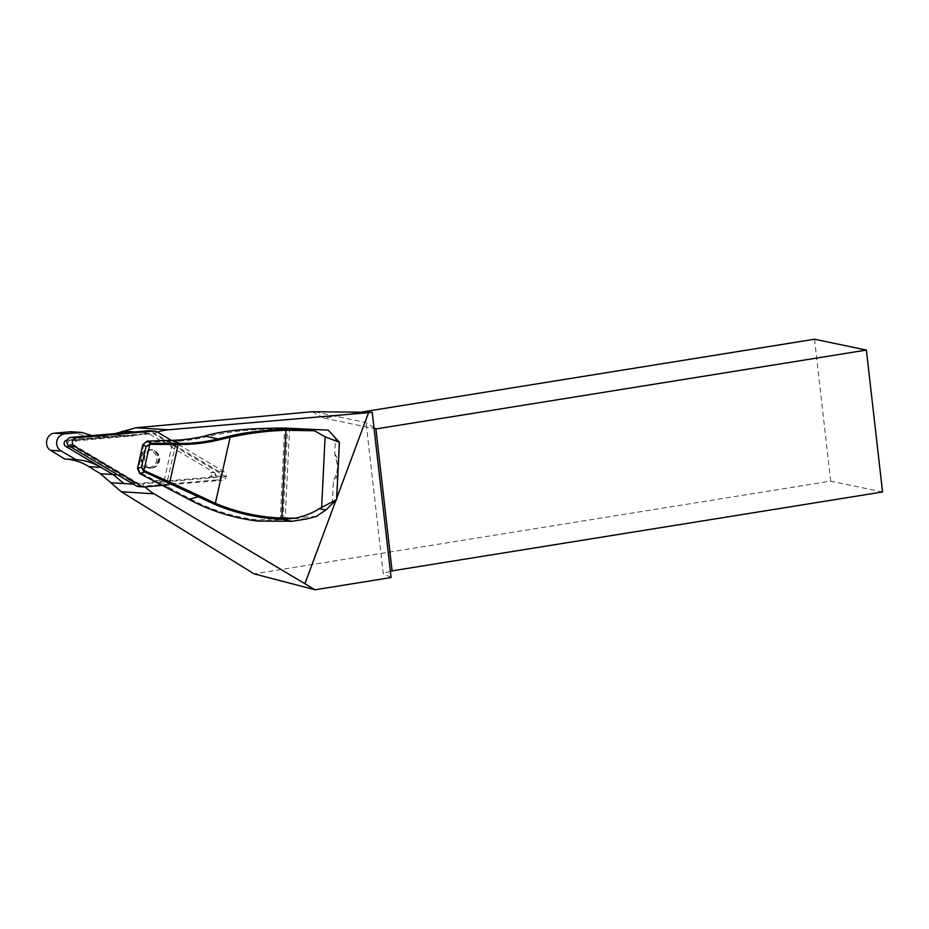 <?xml version="1.0" encoding="UTF-8"?>
<svg xmlns="http://www.w3.org/2000/svg" width="929" height="929" viewBox="0 0 929 929"><rect width="100%" height="100%" fill="white"/><g stroke="black" fill="none" stroke-linecap="round" stroke-linejoin="round"><path stroke-width="0.7" stroke-dasharray="4.64 3.48" d="M149.325 433.924L74.123 440.369A2.299 2.253 93.6 0 0 73.17 444.654L138.282 483.382L213.484 476.937A2.299 2.253 93.6 0 0 214.436 472.652L149.325 433.924L142.207 433.982L145.899 432.624A47.205 46.253 93.6 0 0 144.727 433.135L145.667 433.692M214.436 472.652L210.778 472.42L216.956 476.089L209.815 476.705A2.299 2.253 93.6 0 0 210.778 472.42M144.727 433.135L153.529 433.692L225.747 476.647L216.956 476.089M131.628 481.373L134.624 483.15L133.544 483.243A47.205 46.253 93.6 0 0 134.38 484.218A47.205 46.253 93.6 0 0 131.628 481.373A47.205 46.253 93.6 0 0 123.441 475.172L76.248 447.104A3.449 3.379 -86.4 0 1 77.688 440.671L132.185 436.003L142.207 433.982L70.465 440.137A2.299 2.253 93.6 0 0 69.501 444.422L131.628 481.373M225.747 476.647L142.334 483.8A47.205 46.253 -86.4 0 0 145.145 486.854M335.938 500.313L336.704 498.258M153.529 433.692A47.205 46.253 -86.4 0 1 157.489 432.113M334.045 435.701L335.462 438.569L334.707 454.037L337.738 466.021L337.227 471.444L333.476 481.094L332.315 503.019L330.77 505.655M316.324 516.454L288.873 518.15L306.361 519.032M288.431 518.208L286.678 518.405L285.249 517.383A171.551 81.706 -87.1 0 1 283.148 518.254L257.983 519.926A199.979 195.926 -86.4 0 1 189.086 498.292L168.741 487.377L168.474 488.41M291.056 428.35L289.534 429.43L285.249 517.383M133.544 483.243L142.334 483.8M132.185 436.003L121.757 435.341L67.26 440.021M391.063 577.548L383.236 573.507L366.038 422.544L367.048 411.919M882.55 491.975L830.689 481.129L254.093 573.867M390.366 571.381L383.236 573.507M106.684 436.63L91.983 435.596M830.689 481.129L814.524 339.224M65.39 459.007L64.566 458.949M70.801 431.73L76.828 433.924L88.034 435.898L115.277 433.599M312.225 411.733L324.058 418.108L362.612 411.907M373.992 427.712L366.038 422.544L314.885 411.837M324.058 418.108L375.92 428.954M138.282 483.382L134.624 483.15M209.815 476.705L213.484 476.937M179.239 440.021L179.065 441.159L176.313 440.137M164.003 440.439L163.968 441.565L171.842 446.245L164.328 479.91L155.236 480.688L140.093 472.559L139.814 473.593M140.093 472.559L138.375 468.727L143.67 444.968L146.852 442.274L163.968 441.565M146.852 442.274L147.061 441.136M155.236 480.688L154.806 481.628M165.919 487.168L168.741 487.377M332.315 503.019L336.286 498.919L339.015 442.97L335.462 438.569M336.286 498.919L336.635 499.605M165.966 486.703L155.41 480.967M178.542 443.481L169.241 485.147L167.011 482.662L175.465 444.805L178.542 443.481L173.967 440.764L169.659 441.345L169.496 440.416M173.967 440.787A173.537 170.019 93.6 0 0 176.313 440.66M179.065 441.159A174.211 170.681 93.6 0 0 204.81 437.153C231.007 430.986 257.53 428.35 284.355 429.221L289.534 429.43M148.222 467.554A10.939 10.718 -86.4 0 1 149.058 450.31A8.64 8.466 -86.4 0 1 156.792 459.321A8.64 8.466 -86.4 0 1 148.222 467.554L148.268 468.135A9.209 9.023 93.6 0 0 148.803 468.135L152.147 468.007A9.789 9.592 93.6 0 0 151.473 449.601L150.312 449.857A9.209 9.023 -86.4 0 1 153.97 467.612A9.209 9.023 -86.4 0 1 141.626 458.961A9.209 9.023 -86.4 0 1 150.312 449.857L148.268 449.729C138.363 448.962 138.851 469.644 148.268 468.135L150.068 468.262M148.803 468.135L152.147 468.007M153.97 467.612L152.902 468.053A9.789 9.592 93.6 0 0 152.228 449.648M151.473 449.601L148.268 449.729M149.174 449.682L149.058 450.31M171.842 446.245L175.465 444.805L169.659 441.345L164.247 441.368M159.776 483.939L160.311 483.243L167.011 482.662L164.328 479.91M258.297 521.099L284.216 519.439A172.713 82.251 92.9 0 0 286.678 518.405M143.67 444.968L142.799 444.736M138.375 468.727L137.504 468.483M259.505 521.064L257.983 519.926M280.256 520.124L284.622 428.095M284.216 519.439L283.148 518.254L287.479 429.337L288.547 428.234M169.241 485.147L163.818 486.041M171.377 440.369L224.028 471.688A4.61 4.517 -86.4 0 1 222.112 480.258L216.701 479.921A4.61 4.517 93.6 0 0 218.617 471.351L151.357 431.346A4.61 4.517 93.6 0 0 149.372 430.731M216.701 479.921L139.025 486.575A4.61 4.517 93.6 0 1 138.375 486.587M162.563 485.368L222.112 480.258M133.323 484.148L134.38 484.218M117.6 474.8L123.441 475.172M76.248 447.104L70.418 446.733M77.688 440.671L67.329 440.021M134.833 431.927L145.899 432.624M107.903 436.549L95.977 435.794M121.757 435.341L109.355 434.563M337.482 474.405A21.588 18.986 92.5 0 1 333.348 481.954M334.719 453.793A21.588 18.986 92.5 0 1 338.098 461.725M287.247 429.326L288.257 428.223M204.81 437.153L204.81 436.061M189.086 498.292L188.819 499.314M73.17 444.654L69.501 444.422M70.465 440.137L74.123 440.369M224.028 471.688L218.617 471.351M144.436 486.924L139.025 486.575M156.769 431.683L151.357 431.346M76.108 459.681L64.984 458.972M88.081 435.898L99.717 436.642M336.356 460.122C338.028 465.441 337.773 470.678 335.601 475.799M155.027 450.995L153.982 450.414"/><path stroke-width="1.39" d="M110.853 482.732L123.952 483.556L113.001 474.51L100.413 473.72L121.304 491.755L254.093 573.867L315.047 589.776L154.121 493.822A47.205 46.253 -86.4 0 1 145.145 486.854M304.979 583.551L335.938 500.313M336.704 498.258L368.558 412.639L372.239 412.313L312.225 411.733L135.936 427.746L168.416 429.802L368.558 412.639M157.489 432.113A47.205 46.253 -86.4 0 1 168.416 429.802M336.646 499.593L339.399 442.32L325.092 436.816L314.455 430.742L286.271 430.29C267.343 430.847 248.624 433.181 230.113 437.292L215.365 503.309A196.414 192.419 93.6 0 0 282.01 518.045L295.306 518.196C305.269 515.85 313.247 512.68 319.239 508.697L336.646 499.593L325.835 509.975L316.324 516.454L306.361 519.032L291.927 521.262L281.754 519.183A197.552 193.546 -86.4 0 1 214.727 504.366L143.728 471.549L141.417 467.136L144.715 470.875L169.798 482.035L178.182 444.48L150.649 444.329L146.016 446.535L150.881 443.284L179.634 443.447C192.094 443.586 204.891 442.076 217.99 438.918L204.81 436.061A173.073 169.554 -86.4 0 1 179.239 440.021L176.313 440.149A173.003 169.496 -86.4 0 1 174.083 440.265L147.061 441.136L142.799 444.736L137.504 468.483L139.814 473.593L188.819 499.314A201.128 197.053 93.6 0 0 258.297 521.099L291.927 521.262M229.66 436.154L230.113 437.292L218.373 440.021L217.99 438.918L229.66 436.154C244.606 432.473 263.395 430.127 286.027 429.128L306.837 429.233L288.257 428.223L328.262 430.139L339.399 442.32M67.26 440.021L67.26 440.021A3.449 3.379 93.6 0 0 65.82 446.443L113.001 474.51L117.6 474.8M115.277 433.599L135.936 427.746M315.047 589.776L391.063 577.548L372.239 412.313M392.084 570.859L882.55 491.975L866.385 350.07L375.92 428.954L392.084 570.859L390.366 571.381M91.983 435.596L81.764 432.426L64.972 433.855A9.209 9.023 93.6 0 0 61.14 450.995L76.108 459.681M64.566 458.949L75.679 459.646C84.725 460.18 93.167 462.77 101.006 467.392L88.917 466.625C81.404 462.015 73.286 459.46 64.566 458.949L50.642 450.333C43.431 446.361 46.369 433.518 54.567 433.204L70.801 431.73L81.764 432.426M362.612 411.907L814.524 339.224L866.385 350.07M100.413 473.72L88.917 466.625M373.992 427.712L375.92 428.954M295.306 518.196L283.415 519.241M288.257 428.223L284.622 428.095C248.612 428.072 222.008 430.719 204.81 436.061M307.429 430.417L306.837 429.233L328.262 430.139M169.554 483.138L169.798 482.035L215.365 503.309L214.727 504.366M218.373 440.021C205.704 443.087 192.709 444.585 179.402 444.492L178.182 444.48L178.426 443.435M313.503 429.546L314.455 430.742M150.022 443.365L143.728 471.549M147.061 441.136L150.881 443.284L150.649 444.329M139.814 473.593L144.471 471.978L144.715 470.875M136.377 485.972A4.61 4.517 93.6 0 0 138.375 486.587L143.786 486.924A4.61 4.517 -86.4 0 1 141.789 486.308L136.377 485.972L69.129 445.966A4.61 4.517 -86.4 0 1 71.034 437.396L148.71 430.731A4.61 4.517 93.6 0 1 149.372 430.731L154.783 431.068A4.61 4.517 -86.4 0 1 156.769 431.683L171.377 440.369M141.789 486.308L74.541 446.303A4.61 4.517 93.6 0 1 76.445 437.733L154.121 431.079A4.61 4.517 -86.4 0 1 154.783 431.068M162.563 485.368L144.436 486.924A4.61 4.517 -86.4 0 1 143.786 486.924M123.952 483.556L133.323 484.148M121.304 491.755L154.121 493.822M70.418 446.733L65.82 446.443M122.64 431.161L134.833 431.927M61.14 450.995L50.642 450.333M64.972 433.855L54.567 433.204M319.239 508.697L325.835 509.975M321.655 507.35L325.092 436.816M198.841 495.714L198.283 496.76L188.819 499.314M281.754 519.183L286.027 429.128M137.504 468.483L141.417 467.136L146.016 446.535L142.799 444.736M179.402 444.492L179.634 443.447L173.258 440.3M74.541 446.303L69.129 445.966M76.445 437.733L71.034 437.396M154.121 431.079L148.71 430.731"/></g></svg>
